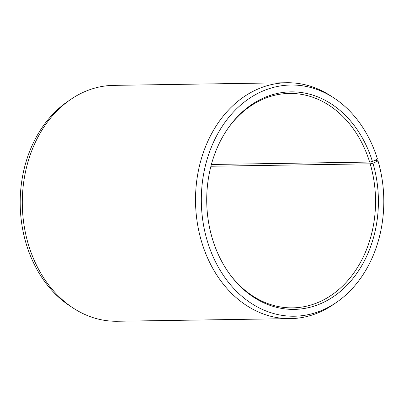 <?xml version="1.0" encoding="UTF-8"?>
<svg xmlns="http://www.w3.org/2000/svg" width="404" height="404" viewBox="0 0 404 404"><rect width="100%" height="100%" fill="white"/><g stroke="black" fill="none" stroke-linecap="round" stroke-linejoin="round"><path stroke-width="0.61" d="M227.437 129.159A107.232 84.618 -90.9 0 1 289.289 93.43A107.232 84.618 -90.9 0 1 369.65 162.07L372.432 161.489L377.452 159.03A115.615 91.228 -90.9 0 0 333.659 97.788L330.543 95.763A117.958 93.077 -90.9 0 0 286.82 82.739L113.595 85.37A117.958 93.077 -90.9 0 0 70.291 99.717A117.958 93.077 -90.9 0 0 28.199 243.824A117.958 93.077 -90.9 0 0 73.457 308.237A117.958 93.077 -90.9 0 0 117.18 321.261L290.405 318.63A117.958 93.077 -90.9 0 1 201.424 241.193A117.958 93.077 -90.9 0 1 286.82 82.739M211.393 164.473L369.65 162.07M73.457 308.237L70.341 306.212A115.615 91.228 -90.9 0 1 25.977 243.082A115.615 91.228 -90.9 0 1 67.236 101.833L70.291 99.717M210.928 166.241L370.18 163.822L372.968 163.267L378.023 160.918L375.094 160.186M378.023 160.918A115.615 91.228 -90.9 0 1 336.764 302.167L333.709 304.283A117.958 93.077 -90.9 0 1 290.405 318.63M336.764 302.167A115.615 91.228 -90.9 0 1 207.106 240.329A115.615 91.228 -90.9 0 1 231.674 113.968A115.615 91.228 -90.9 0 1 333.659 97.788M372.968 163.267A108.782 85.84 -90.9 0 1 337.885 293.42A108.782 85.84 -90.9 0 1 230.017 274.553A108.782 85.84 -90.9 0 1 212.156 237.981A108.782 85.84 -90.9 0 1 227.8 128.629A108.782 85.84 -90.9 0 1 372.432 161.489M370.18 163.822A107.232 84.618 -90.9 0 1 292.546 307.868A107.232 84.618 -90.9 0 1 229.639 274.038"/></g></svg>
